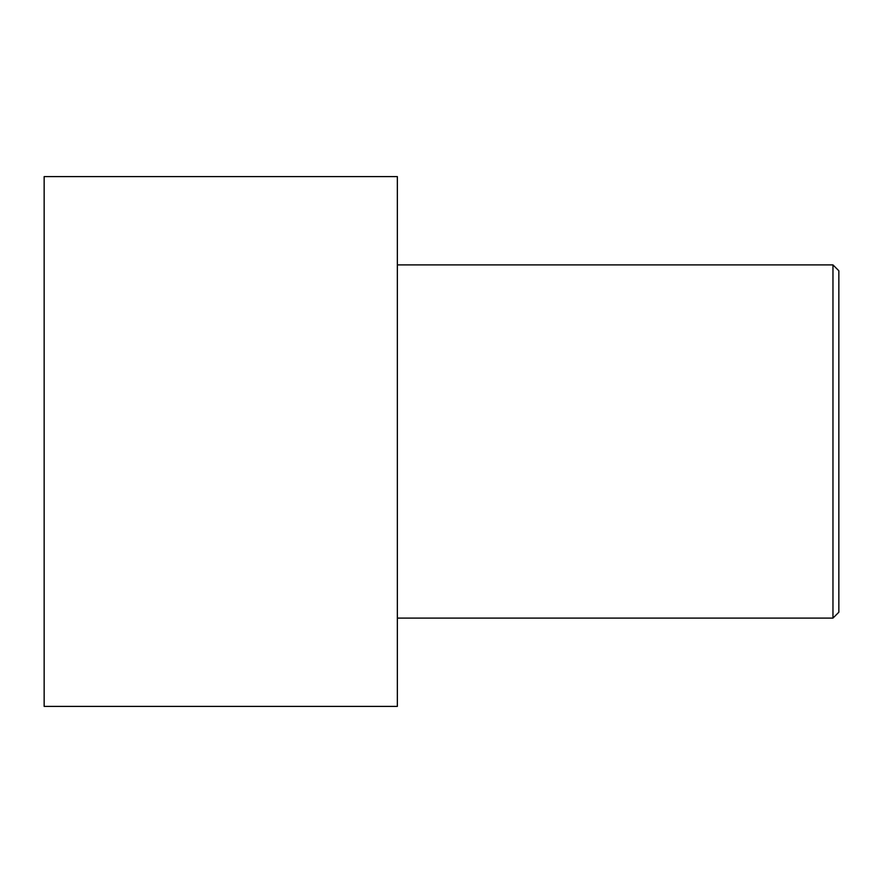 <?xml version="1.0" encoding="UTF-8"?>
<svg xmlns="http://www.w3.org/2000/svg" width="883" height="883" viewBox="0 0 883 883"><rect width="100%" height="100%" fill="white"/><g stroke="black" fill="none" stroke-linecap="round" stroke-linejoin="round"><path stroke-width="1.32" d="M838.85 612.217L838.85 270.783L832.967 264.9L832.967 618.1L838.85 612.217L832.967 618.1L832.967 264.9L397.35 264.9L832.967 264.9L838.85 270.783L838.85 612.217M397.35 618.1L832.967 618.1L397.35 618.1M397.35 706.4L397.35 176.6L44.15 176.6L44.15 706.4L397.35 706.4L44.15 706.4L44.15 176.6L397.35 176.6L397.35 706.4"/></g></svg>
